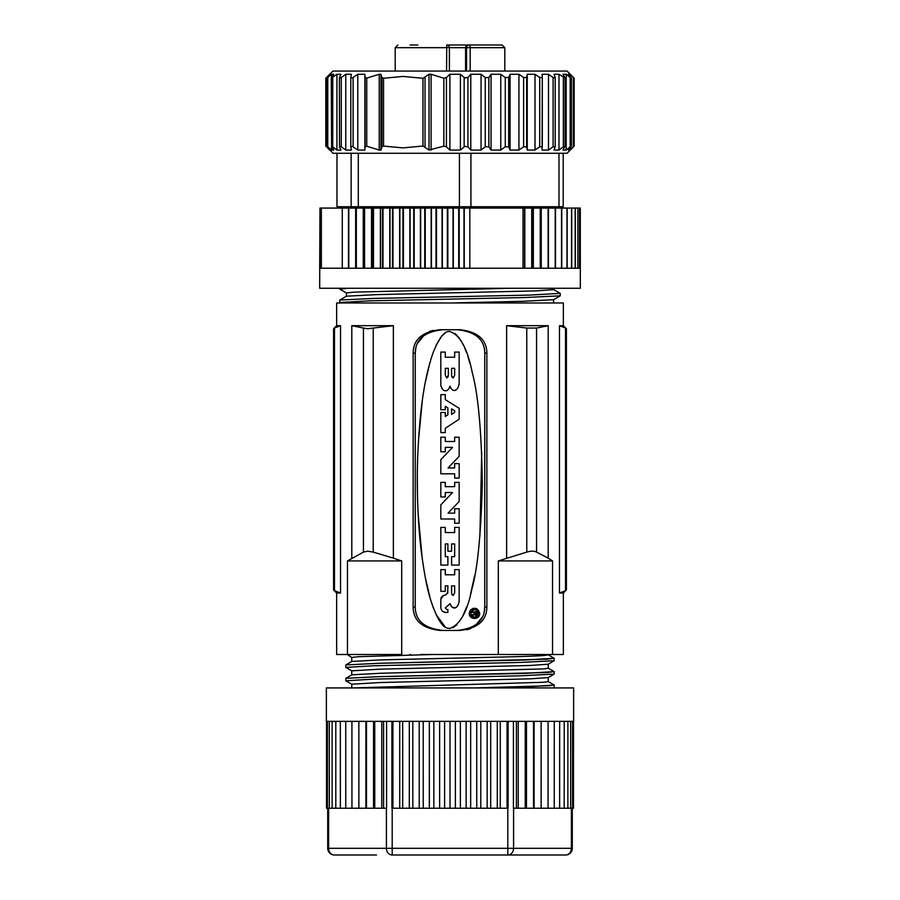 <?xml version="1.0" encoding="UTF-8"?>
<svg xmlns="http://www.w3.org/2000/svg" width="900" height="900" viewBox="0 0 900 900"><rect width="100%" height="100%" fill="white"/><g stroke="black" fill="none" stroke-linecap="round" stroke-linejoin="round"><path stroke-width="1.35" d="M366.739 146.205L366.739 78.12L379.215 74.272L379.215 150.064L366.739 146.205L365.085 146.824L364.882 150.064L357.784 150.064L352.429 146.407L350.798 146.824L351.416 150.064L345.769 150.064L341.055 146.666L339.514 146.824L340.942 150.064L336.926 150.064L332.741 146.824L331.605 146.824L333.787 150.064L331.515 150.064L327.769 146.824C326.565 145.811 326.407 145.811 327.274 146.824L332.91 153.27L459.428 153.27L459.428 206.73L336.983 206.73L336.983 153.27M358.301 153.27L358.301 206.73M459.428 153.27L470.925 153.27L470.925 206.73L459.428 206.73M470.925 153.27L563.22 153.27L563.22 206.73L470.925 206.73M563.22 153.27L567.09 153.27L573.48 146.824C574.459 145.811 574.403 145.811 573.311 146.824L569.835 150.064L568.451 150.064L570.983 146.824C571.714 145.811 571.433 145.811 570.161 146.824L566.179 150.064L563.006 150.064L565.02 146.261L565.02 78.075L558.99 74.272L558.99 150.064L554.13 150.064L555.21 146.464L555.21 77.861L553.106 77.513L548.494 74.272L548.494 150.064L542.092 150.064L542.295 77.513L539.73 77.513L535.005 74.272L535.005 150.064L527.254 150.064L526.635 146.824L523.62 146.824L518.94 150.064L510.064 150.064L508.635 146.824L505.271 146.824L500.771 150.064L491.051 150.064L488.869 146.824L485.46 146.666L481.061 150.064L470.79 150.064L467.921 146.824L464.76 146.407L460.406 150.064L449.899 150.064L446.423 146.824L443.846 146.115L429.019 150.064L422.989 146.025L403.054 147.893L383.546 146.093L381.96 146.824L380.936 150.064L380.936 74.272L381.96 77.513L381.96 146.824M573.48 146.824C574.459 145.811 574.403 145.811 573.311 146.824L573.311 77.513L569.835 74.272L569.835 76.028M570.983 146.824C571.714 145.811 571.433 145.811 570.161 146.824L570.161 77.513L566.179 74.272L566.179 150.064M564.806 146.824L563.355 146.824L558.99 150.064M555.154 146.824L553.106 146.824L548.494 150.064M542.295 146.824L539.73 146.824L535.005 150.064M329.704 150.064L326.52 146.824L326.52 77.513L332.91 71.066L567.09 71.066L573.48 77.513C574.459 78.525 574.403 78.525 573.311 77.513C574.403 78.525 574.459 78.525 573.48 77.513M569.835 150.064L569.835 148.309M570.983 77.513C571.714 78.525 571.433 78.525 570.161 77.513C571.433 78.525 571.714 78.525 570.983 77.513L568.451 74.272L569.835 74.272M564.806 77.513L563.006 74.272L566.179 74.272M555.154 77.513L554.13 74.272L558.99 74.272M542.295 77.513L542.092 74.272L548.494 74.272M527.254 150.064L527.254 74.272L535.005 74.272M527.254 74.272L526.635 77.513L523.62 77.513L518.94 74.272L518.94 150.064M510.064 150.064L510.064 74.272L518.94 74.272M510.064 74.272L508.635 77.513L505.271 77.513L500.771 74.272L500.771 150.064M491.051 150.064L491.051 74.272L500.771 74.272M491.051 74.272L488.869 77.513L485.46 77.67L481.061 74.272L481.061 150.064M470.79 150.064L470.79 74.272L481.061 74.272M470.79 74.272L467.921 77.513L464.76 77.929L460.406 74.272L460.406 150.064M449.899 150.064L449.899 74.272L460.406 74.272M449.899 74.272L446.423 77.513L443.846 78.21L443.846 146.115M431.1 150.064L431.1 74.272L443.846 78.21M429.019 150.064L429.019 74.272L431.1 74.272M429.019 74.272L422.989 78.3L422.989 146.025M422.989 78.3L403.054 76.433L383.546 78.244L381.96 77.513M379.215 74.272L380.936 74.272M380.936 150.064L379.215 150.064M366.739 78.12L365.085 77.513L364.882 74.272L357.784 74.272L352.429 77.929L350.798 77.513L350.798 146.824M350.798 77.513L351.416 74.272L345.769 74.272L341.055 77.67L339.39 77.974L339.514 146.824M339.514 77.513L340.942 74.272L336.926 74.272L331.29 78.154L331.605 146.824M331.605 77.513L333.787 74.272L331.515 74.272L327.769 77.513L327.769 146.824C326.565 145.811 326.407 145.811 327.274 146.824M326.52 146.824C325.541 145.811 325.598 145.811 326.689 146.824M329.704 74.272L327.274 77.513C326.407 78.525 326.565 78.525 327.769 77.513C326.565 78.525 326.407 78.525 327.274 77.513M326.52 77.513C325.541 78.525 325.598 78.525 326.689 77.513M331.515 74.272L331.515 77.647M331.515 146.689L331.515 150.064M336.926 74.272L336.926 150.064M345.769 74.272L345.769 150.064M357.784 74.272L357.784 150.064M364.882 150.064L364.882 74.272M417.87 45L410.096 45M502.132 45L469.181 45A2.677 2.644 90 0 0 466.537 47.678L504.799 47.678L502.132 45M449.381 71.066L449.381 47.678A2.677 2.644 90 0 0 446.738 45L469.181 45A2.677 0.979 -90 0 1 470.16 47.678L470.16 71.066M490.511 45L492.356 45M469.474 45L462.082 45M351.146 153.27L351.146 206.73M558.99 153.27L558.99 206.73M348.683 208.069L348.683 206.73M551.317 208.069L551.317 206.73M580.298 208.069L580.32 288.27L319.68 288.27L319.973 208.069L580.298 208.069L580.298 268.222L579.623 268.222L579.623 208.069M319.691 268.222L319.973 208.069M459.214 208.069L459.214 268.222L531.731 268.222L531.731 208.069M579.566 208.069L579.566 268.222L577.946 268.222L577.946 208.069M577.856 208.069L577.856 268.222L575.303 268.222L575.303 208.069M575.168 208.069L575.168 268.222L571.714 268.222L571.714 208.069M571.534 208.069L571.534 268.222L567.18 268.222L567.18 208.069M566.966 208.069L566.966 268.222L561.769 268.222L561.769 208.069M561.521 208.069L561.521 268.222L555.502 268.222L555.502 208.069M555.21 208.069L555.21 268.222L548.438 268.222L548.438 208.069M548.111 208.069L548.111 268.222L540.619 268.222L540.619 208.069M540.259 208.069L540.259 268.222L532.102 268.222L532.102 208.069M524.812 268.222L524.812 208.069M524.599 208.069L524.599 268.222M463.984 208.069L463.984 268.222M464.254 268.222L464.254 208.069M469.822 208.069L469.822 268.222M523.035 268.222L523.035 208.069M458.719 208.069L458.719 268.222L447.84 268.222L447.84 208.069M447.356 208.069L447.356 268.222L436.5 268.222L436.5 208.069M436.005 208.069L436.005 268.222L425.25 268.222L425.25 208.069M424.766 208.069L424.766 268.222L414.191 268.222L414.191 208.069M413.719 208.069L413.719 268.222L403.414 268.222L403.414 208.069M402.952 208.069L402.952 268.222L392.974 268.222L392.974 208.069M392.535 208.069L392.535 268.222L382.984 268.222L382.984 208.069M382.567 208.069L382.567 268.222L373.5 268.222L373.5 208.069M373.095 208.069L373.095 268.222L364.59 268.222L364.59 208.069M364.219 208.069L364.219 268.222L356.332 268.222L356.332 208.069M355.995 208.069L355.995 268.222L348.795 268.222L348.795 208.069M348.491 208.069L348.491 268.222L320.006 268.222L320.006 208.069M437.963 288.27L458.618 288.27M477.113 288.27L494.572 288.27M339.817 289.159L348.233 288.27L342.619 288.27M339.772 288.27L339.109 288.27L339.795 289.147L346.478 293.006M347.31 288.27L348.559 288.27M510.379 288.27L354.049 292.14L346.41 292.928L346.41 296.224M339.784 300.049L374.344 298.406L530.1 295.076L560.216 293.366L560.205 295.83L525.049 297.517L369.056 300.87L339.795 302.512L339.795 300.049L346.466 296.19L376.751 294.615L536.153 290.869L553.59 289.586L553.59 288.27M553.59 299.655L553.59 302.929M560.205 295.83L553.523 299.689L522.371 301.331L451.125 302.974L369.855 302.974L563.344 302.974L563.344 325.688L559.474 325.688L565.504 328.05C566.719 328.995 566.719 328.995 565.504 328.05C566.719 328.995 566.719 328.995 565.504 328.05L565.504 590.659C566.719 589.725 566.719 589.725 565.504 590.659L559.474 593.021L563.344 593.021L566.415 589.95L566.415 328.759L563.344 325.688M503.415 302.974L508.939 302.974M355.343 302.974L365.546 302.974M340.695 302.974L342.945 302.974M451.125 302.974L449.707 302.974M347.468 654.502L347.468 560.936L363.431 552.105L367.684 551.194L373.23 552.105L373.23 328.05L393.368 325.688L393.368 558.135L401.692 560.936L401.692 654.502L336.656 654.502L336.656 593.021L340.526 593.021L334.496 590.659C333.281 589.725 333.281 589.725 334.496 590.659C333.281 589.725 333.281 589.725 334.496 590.659L334.496 328.05C333.281 328.995 333.281 328.995 334.496 328.05L340.526 325.688L336.656 325.688L336.656 302.974L369.855 302.974M420.57 654.502L498.308 654.502L498.308 560.936L552.533 560.936L552.533 654.502L563.344 654.502L563.344 593.021M536.569 552.105L536.569 328.05L548.19 325.688L548.19 558.135L536.569 552.105C534.184 550.868 530.91 550.868 526.77 552.105L498.308 560.936M548.19 325.688L506.632 325.688L526.77 328.05L526.77 552.105M548.19 558.135L552.533 560.936M393.368 325.688L351.81 325.688L363.431 328.05L363.431 552.105M435.791 629.775L442.957 630.45C424.598 628.504 415.361 620.707 415.249 607.05L413.134 607.05C413.336 620.752 422.438 628.549 440.46 630.45L459.54 630.45C477.574 628.526 486.686 620.73 486.866 607.05L484.751 607.05L484.751 353.093L486.866 353.093C486.664 339.39 477.562 331.594 459.54 329.704L440.46 329.704C422.426 331.616 413.314 339.412 413.134 353.093L415.249 353.093C415.384 339.412 424.62 331.616 442.957 329.704L442.89 329.704M413.134 607.05L413.134 353.093M486.866 353.093L486.866 607.05M498.308 654.502L552.533 654.502M347.31 654.502L351.821 657.529M410.692 654.502L410.029 654.502M365.839 654.502L360.608 654.502M536.569 328.05L526.77 328.05M470.61 628.695L466.718 629.752M429.39 331.447L433.282 330.401M373.23 328.05L367.684 328.759L363.431 328.05M393.368 558.135L373.23 552.105M347.468 560.936L401.692 560.936M484.144 612.18L484.751 607.061C484.616 620.741 475.38 628.538 457.043 630.45L457.065 630.45M476.426 624.296L482.377 616.972M423.574 335.858L417.623 343.17M415.856 347.974L415.249 353.093L415.249 607.05M464.209 330.368L457.043 329.704C475.402 331.639 484.639 339.435 484.751 353.093M548.179 668.149L554.186 671.625L547.414 672.514L378.63 676.665L345.814 678.319L378.63 676.665L525.859 673.335L554.186 671.625L554.186 674.1L520.841 675.788L373.343 679.14L345.814 680.783L373.343 679.14L520.841 675.788L554.186 674.1L548.179 677.576L530.01 678.847L380.531 682.526L351.754 684.202M548.168 654.784L554.186 658.26L547.414 659.149L378.63 663.3L345.814 664.942L378.63 663.3L525.859 659.97L554.186 658.26L554.186 660.735L520.841 662.423L373.343 665.775L345.814 667.418L373.343 665.775L520.841 662.423L554.186 660.735L548.179 664.211L530.01 665.482L380.531 669.161L351.754 670.837M433.058 654.502L359.123 656.651L351.754 657.439L351.754 661.511M551.216 687.926L553.298 687.926M553.106 687.926L546.592 687.926M539.37 687.926L533.363 687.926M326.363 687.926L573.637 687.926L573.637 721.339L326.363 721.339L326.363 687.926M388.598 687.926L458.257 687.926M326.52 808.222L326.498 721.339L326.52 808.222L327.454 808.222L327.431 721.339M565.605 855A6.683 6.683 0 0 0 572.288 848.317L571.387 848.317A6.683 5.782 90 0 1 565.605 855L392.197 855L392.197 808.222M386.415 808.222L386.415 848.317L327.713 848.317A6.683 6.683 0 0 0 334.395 855L376.481 855M516.409 721.339L516.409 808.222L513.428 808.222L513.428 721.339M508.106 721.339L508.106 808.222L412.83 808.222L412.819 721.339M409.309 721.339L409.309 808.222L391.894 808.222L391.894 721.339M409.309 808.222L412.83 808.222M386.572 721.339L386.572 808.222L327.454 808.222M329.332 808.222L329.31 721.339M332.123 808.222L332.1 721.339M335.801 808.222L335.79 721.339M340.369 808.222L340.346 721.339M345.757 808.222L345.746 721.339M351.945 808.222L351.911 721.339M358.875 808.222L358.853 721.339M365.884 721.339L365.884 808.222M366.491 808.222L366.469 721.339M373.534 721.339L373.534 808.222M374.76 808.222L374.738 721.339M381.769 721.339L381.769 808.222M383.591 808.222L383.569 721.339M392.929 808.222L392.906 721.339M399.724 721.339L399.724 808.222M402.705 808.222L402.683 721.339M419.209 721.339L419.209 808.222M423.248 808.222L423.236 721.339M429.345 721.339L429.345 808.222M433.868 808.222L433.856 721.339M439.627 721.339L439.627 808.222M444.611 808.222L444.6 721.339M450 721.339L450 808.222M455.389 808.222L455.377 721.339M460.373 721.339L460.373 808.222M466.132 808.222L466.121 721.339M470.655 721.339L470.655 808.222M476.752 808.222L476.741 721.339M480.791 721.339L480.791 808.222M487.17 808.222L487.159 721.339M490.691 721.339L490.691 808.222M497.295 808.222L497.295 721.339M500.276 721.339L500.276 808.222M507.071 808.222L507.071 721.339M518.231 721.339L518.231 808.222L516.409 808.222M526.466 721.339L526.466 808.222L525.24 808.222L525.251 721.339M525.24 808.222L518.231 808.222M534.116 721.339L534.116 808.222L533.509 808.222L533.509 721.339M533.509 808.222L526.466 808.222M564.221 721.339L564.199 808.222L541.125 808.222L541.136 721.339M541.125 808.222L534.116 808.222M548.055 808.222L548.089 721.339M554.243 808.222L554.265 721.339M559.631 808.222L559.665 721.339M564.199 808.222L567.877 808.222L567.9 721.339M573.48 808.222L573.502 721.339L573.48 808.222L570.668 808.222L570.69 721.339M570.668 808.222L567.877 808.222M572.546 808.222L572.569 721.339M501.784 687.926L515.678 687.926M500.535 687.926L501.784 687.386M353.228 687.926L543.87 682.256L548.246 681.604L548.246 677.531M351.821 684.259L345.814 680.783L345.814 678.319L351.821 674.831L380.531 673.268L543.87 668.891L548.246 668.239L548.246 664.166M351.821 670.894L345.814 667.418L345.814 664.942L351.821 661.466L380.531 659.903L499.511 657.09C536.085 656.269 551.846 655.414 546.773 654.502M553.399 687.926L554.186 687.465L554.186 685.001L532.822 686.498L474.998 687.915L549.281 685.755L554.186 685.001L548.179 681.525M469.44 612.236L470.07 610.661M470.79 609.739L473.186 608.355M473.603 608.265L479.678 613.384C477.956 607.804 474.772 606.859 470.137 610.56L469.305 613.384C468.889 619.976 480.015 620.19 479.7 613.384M479.509 614.79L474.525 618.592L469.507 614.824M455.197 333.585L459.574 338.389M460.822 340.312L463.376 345.071M464.692 347.985L466.38 352.249M467.843 356.445L469.868 363.139M481.736 451.901L479.891 536.344M474.649 575.741L470.407 594.866M466.785 606.6L462.757 616.14M456.986 624.769L452.959 627.716M445.185 626.918L436.118 614.621M433.316 607.916L430.74 600.21M430.144 598.219L425.34 577.732M422.235 558.63L418.174 514.327M417.476 495.934L417.308 475.729M417.611 459.09L417.746 455.085M418.433 440.955L422.269 401.006M425.396 381.938L430.02 362.171M431.032 358.774L433.53 351.461M436.185 345.173L441.382 336.6M441.709 336.218L445.241 333.011M449.246 331.56L449.831 331.537M478.271 613.384C475.762 618.221 473.254 618.221 470.734 613.384L470.88 612.349C473.906 608.524 476.37 608.873 478.271 613.384M477.293 615.904L478.249 613.384L477.293 610.864M471.825 610.74L470.745 613.384L471.836 616.039M471.803 612.405L474.098 612.405L471.803 612.405L471.803 611.798L477.157 611.82C477.484 614.857 476.572 615.803 474.424 614.666L475.279 615.24M475.875 615.274L476.438 615.15M477.101 614.273L477.157 611.82M473.197 615.206L474.424 614.666L471.915 615.454L471.803 614.722C473.614 614.981 474.379 614.216 474.098 612.405M473.074 614.633L472.174 614.666M476.527 613.012L476.527 612.416L474.716 612.405L476.527 612.416C475.706 615.285 475.099 615.285 474.716 612.405M474.728 613.957L475.223 614.621M449.865 331.537C444.499 330.559 438.739 338.085 432.574 354.105C427.365 370.553 420.322 394.436 417.668 457.56C416.34 496.136 418.804 532.597 421.481 552.87C424.339 574.178 427.331 589.646 430.447 599.265C436.601 618.255 442.485 627.908 448.099 628.222L449.809 628.425C460.001 624.803 467.359 611.64 471.892 588.971C477.517 569.52 480.994 534.488 482.31 483.896C481.59 431.685 478.226 394.537 472.23 372.454C467.449 348.514 460.001 334.879 449.865 331.537M454.657 532.553L454.657 527.4L459.169 527.4L459.169 565.076L451.598 565.076L451.598 556.65L454.657 556.65L454.657 543.938L451.598 543.938L451.598 551.216L447.885 551.216L447.885 543.938L445.286 543.938L445.286 556.65L447.885 556.65L447.885 565.076L440.82 565.076L440.82 527.4L445.286 527.4L445.286 532.553L454.657 532.553M459.169 408.319L459.169 419.186L445.286 428.299L445.286 432.585L440.82 432.585L440.82 412.481L445.286 412.481L445.286 416.464L447.885 414.754L447.885 407.936L445.286 406.294L445.286 409.702L440.82 409.702L440.82 394.673L445.286 394.673L445.286 399.611L459.169 408.319L445.286 399.611M447.66 593.325L447.885 585.866L445.286 585.866L445.286 591.334L440.82 591.334L440.82 569.632L445.286 569.632L445.286 574.785L454.657 574.785L454.657 569.632L459.169 569.632L459.169 600.975L458.291 604.496M447.885 592.245L445.95 594.81L443.576 595.485L440.82 599.13L440.82 607.466C441.124 610.492 442.777 612.146 445.793 612.439L447.885 612.439L447.885 609.469L446.625 609.469L445.286 607.928L450.067 603.664C450.979 606.409 452.396 607.883 454.331 608.074C456.986 607.601 458.595 605.239 459.169 600.975M444.409 390.634L445.522 390.848C443.216 390.589 441.652 388.8 440.82 385.481L440.82 352.08L445.286 352.08L445.286 357.233L454.657 357.233L454.657 352.08L459.169 352.08L459.169 383.423C458.618 387.652 457.009 390.026 454.331 390.521C452.396 390.319 450.968 388.845 450.067 386.111L448.706 388.98M446.423 390.713L445.522 390.848C447.626 390.668 449.145 389.093 450.067 386.111M448.054 467.966L454.657 467.966L454.657 463.601L459.169 463.601L459.169 478.069L454.657 478.069L454.657 473.816L440.82 473.816L440.82 459.675L452.543 447.356L445.286 447.356L445.286 451.766L440.82 451.766L440.82 437.209L445.286 437.209L445.286 441.506L454.657 441.506L454.657 437.209L459.169 437.209L459.169 456.289L448.054 467.966L459.169 456.289M448.054 513.146L454.657 513.146L454.657 508.77L459.169 508.77L459.169 523.249L454.657 523.249L454.657 518.996L440.82 518.996L440.82 504.855L452.543 492.525L445.286 492.525L445.286 496.935L440.82 496.935L440.82 482.389L445.286 482.389L445.286 486.675L454.657 486.675L454.657 482.389L459.169 482.389L459.169 501.469L448.054 513.146L459.169 501.469M445.286 406.294L447.885 407.936M447.885 414.754L445.286 416.464M445.286 428.299L459.169 419.186M451.598 414.428L451.598 408.836L454.657 410.76L454.657 412.425L451.598 414.428L451.598 408.836M442.474 596.002L445.95 594.81M441.022 597.926L441.585 596.846M445.793 612.439L443.081 611.629M455.49 607.826L452.272 607.264M451.384 606.319L450.067 603.664M457.537 605.936L456.604 607.072M452.014 594.664L451.777 594.045M451.654 593.528L453.127 595.541L454.657 592.74L454.657 585.866L451.598 585.866L451.598 592.74M440.82 385.481L442.226 388.822M447.75 389.993L446.681 390.623M453.285 390.319L452.261 389.711M451.373 388.755L450.641 387.551M454.793 390.476L455.569 390.24M458.179 387.202L459.169 383.423M452.014 377.111L451.777 376.493M451.654 375.975L453.127 377.989L454.657 375.188L454.657 368.314L451.598 368.314L451.598 375.188M447.93 377.089L448.155 376.526M445.286 368.314L448.346 368.314L448.346 375.188L446.816 377.989L445.286 375.188L445.286 368.314M452.543 447.356L440.82 459.675M452.543 492.525L440.82 504.855M321.356 208.069L321.356 268.222M342.259 268.222L342.259 208.069M355.646 208.069L355.646 268.222M355.826 268.222L355.826 208.069M363.251 208.069L363.251 268.222M363.442 268.222L363.442 208.069M371.509 208.069L371.509 268.222M371.723 268.222L371.723 208.069M380.374 208.069L380.374 268.222M380.599 268.222L380.599 208.069M389.767 208.069L389.767 268.222M390.004 268.222L390.004 208.069M399.623 208.069L399.623 268.222M399.87 268.222L399.87 208.069M409.849 208.069L409.849 268.222M410.108 268.222L410.108 208.069M420.39 208.069L420.39 268.222M420.66 268.222L420.66 208.069M431.156 208.069L431.156 268.222M431.426 268.222L431.426 208.069M442.069 208.069L442.069 268.222M442.339 268.222L442.339 208.069M453.037 208.069L453.037 268.222M453.308 268.222L453.308 208.069M533.137 208.069L533.137 268.222M533.34 268.222L533.34 208.069M541.046 208.069L541.046 268.222M541.238 268.222L541.238 208.069M563.355 77.513L563.355 146.824M553.106 77.513L553.106 146.824M542.295 146.666L542.295 77.659M539.73 77.513L539.73 146.824M526.635 146.824L526.635 77.513M523.62 77.513L523.62 146.824M508.635 146.824L508.635 77.513M505.271 77.513L505.271 146.824M488.869 146.824L488.869 77.513M485.246 77.513L485.246 146.824M467.921 146.824L467.921 77.513M464.152 77.513L464.152 146.824M446.423 146.824L446.423 77.513M425.036 146.824L425.036 77.513M383.546 146.093L383.546 78.244M332.741 146.824L332.741 77.513M341.269 146.824L341.269 77.513M350.798 77.929L350.798 146.407M353.104 146.824L353.104 77.513M365.085 77.513L365.085 146.824M395.201 71.066L395.201 47.678L449.415 47.678A2.677 2.677 0 0 0 446.738 45L446.569 71.066M449.415 71.066L449.415 47.678L466.537 47.678L466.537 71.066M465.581 71.066L465.581 47.678A2.677 2.644 -90 0 1 468.225 45M506.632 558.135L506.632 325.688M559.474 593.021L559.474 325.688M351.81 558.135L351.81 325.688M340.526 325.688L340.526 593.021M571.387 808.222L571.387 848.317L386.415 848.317A6.683 5.782 90 0 0 392.197 855M507.803 808.222L507.803 855A6.683 5.782 -90 0 0 513.585 848.317L513.585 808.222M334.395 855A6.683 5.782 -90 0 1 328.613 848.317L328.613 808.222M574.189 146.059L574.189 78.278M571.41 146.115L571.41 78.21M325.811 146.059L325.811 78.278M326.723 146.07L326.723 78.255M504.799 71.066L504.799 47.678M395.201 47.678L397.868 45M553.523 289.507L560.216 293.366M339.795 302.512L340.582 302.974M336.656 593.021L333.585 589.95L333.585 328.759L336.656 325.688M327.713 808.222L327.713 848.317M572.288 808.222L572.288 848.317M351.754 687.926L351.754 684.18M351.754 674.876L351.754 670.804"/></g></svg>
